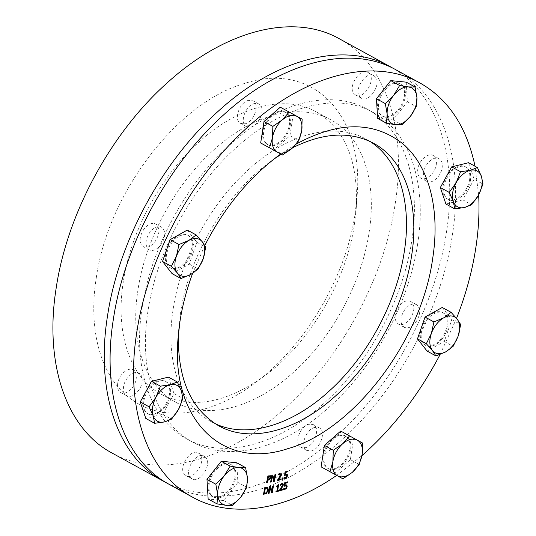 <?xml version="1.0" encoding="UTF-8"?>
<svg xmlns="http://www.w3.org/2000/svg" width="536" height="536" viewBox="0 0 536 536"><rect width="100%" height="100%" fill="white"/><g stroke="black" fill="none" stroke-linecap="round" stroke-linejoin="round"><path stroke-width="0.4" stroke-dasharray="2.68 2.01" d="M166.388 482.755C212.256 506.627 279.115 488.537 335.543 437.001C391.769 386.959 435.46 306.27 446.434 232.195C458.354 158.321 437.517 93.954 393.451 68.508M142.194 307.302C132.486 367.381 150.087 419.467 186.655 438.83C223.204 459.587 277.695 445.59 323.563 403.662C368.292 363.857 403.045 299.678 411.775 240.751C421.49 180.666 403.889 128.586 367.321 109.223C330.766 88.467 276.275 102.463 230.406 144.392C185.684 184.19 150.931 248.376 142.194 307.302M409.705 319.402C414.871 311.456 415.186 305.46 410.65 301.426C406.998 299.859 403.179 301.393 399.206 306.043C394.034 313.995 393.719 319.985 398.261 324.025C401.913 325.593 405.725 324.052 409.705 319.402M436.284 164.532C436.853 160.13 435.842 157.128 433.235 155.514C428.197 152.251 418.83 160.499 417.799 169.101C417.229 173.503 418.248 176.505 420.847 178.12C425.886 181.382 435.259 173.135 436.284 164.532M369.552 73.801L367.924 72.414C360.299 67.295 347.482 86.705 353.907 93.619L355.536 95.013C363.153 100.125 375.977 80.722 369.552 73.801M248.59 100.359C239.585 101.934 233.234 120.205 240.584 123.387L244.959 123.823C253.964 122.242 260.315 103.977 252.972 100.788L248.59 100.359M144.264 228.644C139.099 236.597 138.784 242.594 143.326 246.627C146.978 248.195 150.79 246.654 154.77 242.011C159.936 234.058 160.251 228.061 155.715 224.028C152.063 222.46 148.244 224.001 144.264 228.644M117.686 383.515C117.116 387.917 118.134 390.925 120.734 392.533C125.772 395.796 135.146 387.555 136.171 378.952C136.747 374.55 135.729 371.542 133.122 369.934C128.091 366.671 118.717 374.919 117.686 383.515M184.424 474.246L186.052 475.64C193.67 480.752 206.494 461.349 200.062 454.434L198.441 453.041C190.816 447.928 177.992 467.332 184.424 474.246M305.379 447.694C314.384 446.113 320.736 427.849 313.393 424.659L309.011 424.231C300.006 425.812 293.654 444.076 301.004 447.265L305.379 447.694M314.88 427.447C305.875 429.021 299.517 447.285 306.867 450.475L311.242 450.91C320.247 449.329 326.605 431.065 319.255 427.875L314.88 427.447M205.925 457.644L204.303 456.257C196.679 451.138 183.855 470.548 190.287 477.462L191.915 478.856C199.533 483.968 212.357 464.565 205.925 457.644M142.04 382.168C142.609 377.766 141.591 374.758 138.992 373.15C133.953 369.887 124.58 378.135 123.555 386.731C122.979 391.133 123.997 394.141 126.603 395.749C131.635 399.012 141.008 390.764 142.04 382.168M160.633 245.227C165.798 237.274 166.113 231.277 161.577 227.244C157.926 225.676 154.107 227.21 150.134 231.86C144.961 239.813 144.646 245.81 149.189 249.843C152.84 251.411 156.653 249.87 160.633 245.227M250.821 127.032C259.826 125.458 266.178 107.193 258.834 104.004L254.453 103.569C245.448 105.15 239.096 123.414 246.446 126.603L250.821 127.032M359.77 96.835L361.398 98.229C369.023 103.341 381.84 83.931 375.414 77.017L373.786 75.623C366.162 70.511 353.345 89.914 359.77 96.835M423.661 172.311C423.092 176.713 424.11 179.721 426.71 181.329C431.748 184.592 441.121 176.351 442.146 167.748C442.716 163.346 441.704 160.338 439.098 158.73C434.06 155.467 424.693 163.715 423.661 172.311M396.412 70.062C442.381 94.403 464.511 159.875 452.297 235.411C441.322 309.486 397.632 390.175 341.405 440.21C283.745 492.919 215.244 510.513 169.289 484.417M417.638 243.967C427.353 183.882 409.752 131.802 373.183 112.439C336.628 91.683 282.137 105.672 236.269 147.601C191.546 187.406 156.793 251.592 148.057 310.512C138.348 370.597 155.949 422.676 192.518 442.039C229.073 462.796 283.564 448.806 329.426 406.878C374.155 367.073 408.908 302.887 417.638 243.967M405.069 309.259C399.896 317.205 399.581 323.201 404.124 327.235C407.775 328.803 411.588 327.268 415.568 322.618C420.733 314.666 421.048 308.676 416.512 304.636C412.861 303.068 409.042 304.609 405.069 309.259M215.016 423.601L211.285 421.711C179.942 405.115 164.854 360.473 173.182 308.977C180.666 258.466 210.454 203.452 248.791 169.336C288.1 133.397 334.812 121.404 366.142 139.192L369.74 141.323M369.07 232.651C377.398 181.148 362.303 136.506 330.96 119.91C299.631 102.121 252.925 114.114 213.609 150.053C175.272 184.17 145.484 239.183 138 289.695C129.672 341.191 144.76 385.833 176.11 402.429C207.439 420.224 254.144 408.224 293.46 372.286C331.797 338.169 361.586 283.155 369.07 232.651M168.451 377.123L174.026 393.612L162.703 414.274L145.799 418.448M162.703 414.274L171.567 419.139M143.876 401.055A18.472 11.598 -61.3 0 1 166.006 381.585A18.472 11.598 -61.3 0 1 167.299 403.36A18.472 11.598 -61.3 0 1 148.251 413.986A18.472 11.598 -61.3 0 1 143.876 401.055M174.026 393.612L182.897 398.476M142.998 400.573A18.472 11.598 -61.3 0 1 165.128 381.103A18.472 11.598 -61.3 0 1 166.421 402.878A18.472 11.598 -61.3 0 1 147.367 413.504A18.472 11.598 -61.3 0 1 142.998 400.573M280.288 107.193L302.137 119.166M293.266 114.302L289.942 135.749L273.648 150.087L260.677 142.978M279.571 111.823A18.472 11.598 -61.3 0 1 285.849 112.439A18.472 11.598 -61.3 0 1 287.142 134.214A18.472 11.598 -61.3 0 1 268.094 144.841A18.472 11.598 -61.3 0 1 264.844 127.447A18.472 11.598 -61.3 0 1 279.571 111.823M289.942 135.749L298.813 140.613M273.648 150.087L282.519 154.951M278.693 111.341A18.472 11.598 -61.3 0 1 284.971 111.964A18.472 11.598 -61.3 0 1 286.264 133.732A18.472 11.598 -61.3 0 1 267.209 144.358A18.472 11.598 -61.3 0 1 263.967 126.965A18.472 11.598 -61.3 0 1 278.693 111.341M468.565 162.71L474.132 179.198L483.003 184.056M474.132 179.198L462.809 199.854L471.68 204.719M462.809 199.854L445.912 204.028M470.487 180.096A18.472 11.598 -61.3 0 1 448.357 199.566A18.472 11.598 -61.3 0 1 447.064 177.791A18.472 11.598 -61.3 0 1 466.112 167.172A18.472 11.598 -61.3 0 1 470.487 180.096M469.603 179.614A18.472 11.598 -61.3 0 1 447.48 199.084A18.472 11.598 -61.3 0 1 446.187 177.309A18.472 11.598 -61.3 0 1 465.235 166.689A18.472 11.598 -61.3 0 1 469.603 179.614M340.715 431.065L353.686 438.173L350.37 459.627L359.234 464.484M353.686 438.173L362.557 443.038M350.37 459.627L334.075 473.958L342.94 478.822M334.075 473.958L321.098 466.849M334.792 469.328A18.472 11.598 -61.3 0 1 328.514 468.712A18.472 11.598 -61.3 0 1 327.221 446.937A18.472 11.598 -61.3 0 1 346.269 436.317A18.472 11.598 -61.3 0 1 349.519 453.704A18.472 11.598 -61.3 0 1 334.792 469.328M333.908 468.846A18.472 11.598 -61.3 0 1 327.637 468.23A18.472 11.598 -61.3 0 1 326.344 446.455A18.472 11.598 -61.3 0 1 345.392 435.835A18.472 11.598 -61.3 0 1 348.635 453.222A18.472 11.598 -61.3 0 1 333.908 468.846M280.201 489.777L282.867 488.993M280.502 484.289L281.795 483.392L282.814 483.459M280.382 485.261L280.355 484.209M280.844 484.638L280.274 485.167M279.692 489.884L282.432 485.047L282.271 484.276L281.641 484.196M279.571 490.849L279.544 489.803M272.817 485.964L273.333 485.743M271.705 491.331L272.67 485.884M269.642 486.628L270.512 486.34M268.429 493.509L269.501 486.547M271.464 492.872L269.997 487.358M264.181 493.388L266.285 492.584L267.464 490.246L267.109 488.149M264.851 487.472L267.705 487.405M263.464 494.38L264.704 487.392M282.211 478.025L282.934 477.69M282.05 479.325L282.063 477.945M274.988 474.568L275.504 474.347M273.883 479.934L274.841 474.487M271.819 475.238L272.683 474.943M270.606 482.119L271.672 475.157M273.641 481.475L272.167 475.968M269.97 476.591L269.494 478.574L267.792 479.271M267.94 475.921L270.439 475.8M266.566 482.836L267.792 475.841M278.338 479.465L280.991 478.755M278.733 473.931L280.033 473.074L281.025 473.147M278.599 474.903L278.586 473.851M279.068 474.3L278.492 474.816M277.829 479.546L280.636 474.762L280.489 473.978L279.866 473.878M277.688 480.517L277.682 479.465M285.306 474.199L287.021 474.018M285.038 471.908L287.879 470.876M284.656 475.385L284.891 471.827M286.412 476.973L286.606 474.909M284.804 477.69L286.264 476.893M284.1 478.487L284.053 477.449M277.568 490.594L278.526 490.346M278.043 484.671L278.459 484.443M276.79 485.918L277.896 484.591M276.697 486.541L276.643 485.837M277.018 490.855L277.534 486.206M276.033 491.117L276.871 490.775M275.933 491.813L275.893 491.036M284.918 485.087L286.639 484.899M284.636 482.802L287.484 481.75M284.274 486.279L284.489 482.722M286.036 487.847L286.077 485.703M284.428 488.577L285.889 487.767M283.725 489.375L283.678 488.343M478.648 194.957L475.03 166.254M336.682 475.392L361.934 455.667M440.116 354.457L456.545 318.377M210.353 494.614A18.472 11.598 -61.3 0 1 212.631 472.765A18.472 11.598 -61.3 0 1 230.44 464.21A18.472 11.598 -61.3 0 1 231.733 485.985A18.472 11.598 -61.3 0 1 212.678 496.604A18.472 11.598 -61.3 0 1 210.353 494.614M171.306 241.816A18.472 11.598 -61.3 0 1 187.714 235.197A18.472 11.598 -61.3 0 1 189.007 256.972A18.472 11.598 -61.3 0 1 169.959 267.591A18.472 11.598 -61.3 0 1 171.306 241.816M402.255 85.579A18.472 11.598 -61.3 0 1 399.97 107.421A18.472 11.598 -61.3 0 1 382.168 115.977A18.472 11.598 -61.3 0 1 380.875 94.202A18.472 11.598 -61.3 0 1 399.923 83.583A18.472 11.598 -61.3 0 1 402.255 85.579M441.296 338.37A18.472 11.598 -61.3 0 1 424.894 344.99A18.472 11.598 -61.3 0 1 423.601 323.215A18.472 11.598 -61.3 0 1 442.649 312.595A18.472 11.598 -61.3 0 1 441.296 338.37M296.174 144.09L280.77 153.993M204.826 245.475L192.645 273.353M178.461 333.419L180.505 312.99C188.773 256.282 225.555 194.28 270.204 161.798L274.05 159.018M281.239 154.247L292.75 147.702M123.34 281.661C115.019 333.158 130.107 377.8 161.45 394.396C191.714 409.484 226.132 403.293 264.717 375.81C309.359 343.328 346.142 281.326 354.41 224.618L356.185 208.926C358.597 161.624 345.305 129.27 316.307 111.877C284.971 94.088 238.265 106.081 198.95 142.02C160.619 176.136 130.831 231.15 123.34 281.661M96.286 277.849C107.816 193.416 177.57 102.061 244.731 83.428C311.878 60.977 364.447 113.84 357.07 196.39L355.08 213.965C345.82 277.474 304.629 346.919 254.627 383.3C211.472 415.755 163.808 422.368 132.653 400.211C101.733 379.361 87.616 331.858 96.286 277.849M339.248 38.726C385.217 63.067 407.347 128.54 395.133 204.075C384.158 278.151 340.467 358.839 284.241 408.881C226.581 461.583 158.073 479.177 112.124 453.081M442.173 338.853A18.472 11.598 -61.3 0 1 425.772 345.472A18.472 11.598 -61.3 0 1 424.478 323.697A18.472 11.598 -61.3 0 1 443.527 313.078A18.472 11.598 -61.3 0 1 442.173 338.853M442.233 307.476L451.835 319.69L444.25 341.492L427.071 351.073M444.25 341.492L453.121 346.35M451.835 319.69L460.699 324.555M403.132 86.061A18.472 11.598 -61.3 0 1 400.848 107.904A18.472 11.598 -61.3 0 1 383.046 116.459A18.472 11.598 -61.3 0 1 381.753 94.684A18.472 11.598 -61.3 0 1 400.801 84.065A18.472 11.598 -61.3 0 1 403.132 86.061M406.221 82.149L407.387 101.786L393.089 119.897L377.625 118.376M393.089 119.897L401.96 124.761M407.387 101.786L416.258 106.644M172.19 242.299A18.472 11.598 -61.3 0 1 188.592 235.679A18.472 11.598 -61.3 0 1 189.885 257.454A18.472 11.598 -61.3 0 1 170.837 268.074A18.472 11.598 -61.3 0 1 172.19 242.299M187.292 230.078L196.893 242.299L189.315 264.094L172.13 273.675M189.315 264.094L198.186 268.958M196.893 242.299L205.764 247.163M211.231 495.097A18.472 11.598 -61.3 0 1 213.516 473.248A18.472 11.598 -61.3 0 1 231.318 464.692A18.472 11.598 -61.3 0 1 232.611 486.467A18.472 11.598 -61.3 0 1 213.562 497.086A18.472 11.598 -61.3 0 1 211.231 495.097M236.738 462.776L237.904 482.413L246.774 487.278M237.904 482.413L223.606 500.53L208.142 499.009M223.606 500.53L232.477 505.388M319.255 427.875L313.393 424.659M306.867 450.475L301.004 447.265M204.303 456.257L198.441 453.041M191.915 478.856L186.052 475.64M138.992 373.15L133.122 369.934M126.603 395.749L120.734 392.533M161.577 227.244L155.715 224.028M149.189 249.843L143.326 246.627M258.834 104.004L252.972 100.788M246.446 126.603L240.584 123.387M373.786 75.623L367.924 72.414M361.398 98.229L355.536 95.013M439.098 158.73L433.235 155.514M426.71 181.329L420.847 178.12M416.512 304.636L410.65 301.426M404.124 327.235L398.261 324.025M186.655 438.83L192.518 442.039M367.321 109.223L373.183 112.439M166.006 381.585L165.128 381.103M148.251 413.986L147.367 413.504M285.849 112.439L284.971 111.964M268.094 144.841L267.209 144.358M466.112 167.172L465.235 166.689M448.357 199.566L447.48 199.084M346.269 436.317L345.392 435.835M328.514 468.712L327.637 468.23M178.729 328.675L178.039 338.43M270.204 161.798L278.05 155.969M211.285 421.711L218.614 425.731M366.142 139.192L373.471 143.213M356.185 208.926L357.07 196.39M264.717 375.81L254.627 383.3M161.45 394.396L176.11 402.429M316.307 111.877L330.96 119.91M443.527 313.078L442.649 312.595M425.772 345.472L424.894 344.99M400.801 84.065L399.923 83.583M383.046 116.459L382.168 115.977M188.592 235.679L187.714 235.197M170.837 268.074L169.959 267.591M231.318 464.692L230.44 464.21M213.562 497.086L212.678 496.604"/><path stroke-width="0.8" d="M393.451 68.508L390.55 66.846C344.594 40.749 276.094 58.344 218.433 111.053C162.207 161.088 118.516 241.783 107.535 315.858C95.328 391.394 117.458 456.866 163.426 481.201L166.388 482.755M192.739 497.274L169.289 484.417C123.32 460.076 101.19 394.603 113.398 319.074C124.379 244.992 168.07 164.304 224.296 114.269C281.956 61.56 350.457 43.965 396.412 70.062L419.862 82.919C373.914 56.823 305.406 74.417 247.746 127.119C191.52 177.161 147.829 257.85 136.854 331.925C124.64 407.461 146.77 472.933 192.739 497.274C231.425 518.948 285.929 510.661 336.682 475.392M369.74 141.323C398.71 159.259 412.204 202.501 404.245 251.933C396.761 302.438 366.972 357.452 328.635 391.568C290.86 426.053 246.212 438.636 215.016 423.601M156.003 397.169L160.425 386.161L170.113 384.754A20.402 12.81 118.7 0 0 156.003 397.169L153.845 402.013L152.606 406.945L152.358 411.628L153.129 415.748A20.402 12.81 118.7 0 0 164.364 421.906L154.669 423.306L153.129 415.748L149.095 406.817L156.003 397.169M177.322 381.987L181.349 390.912A20.402 12.81 118.7 0 0 170.113 384.754L177.322 381.987L168.451 377.123L151.554 381.297L160.425 386.161M182.897 398.476L178.475 409.491A20.402 12.81 118.7 0 0 181.349 390.912L182.897 398.476M171.567 419.139L164.364 421.906A20.402 12.81 118.7 0 0 178.475 409.491L171.567 419.139M149.095 406.817L140.231 401.96L145.799 418.448L154.669 423.306M140.231 401.96L151.554 381.297M296.89 116.292L302.137 119.166L301.721 130.57A20.402 12.81 118.7 0 0 296.89 116.292L293.648 115.307L289.963 115.609L286.077 117.176L282.258 119.903A20.402 12.81 118.7 0 0 272.449 137.799L272.864 126.389L282.258 119.903L289.159 112.051L296.89 116.292M298.813 140.613L291.912 148.465A20.402 12.81 118.7 0 0 301.721 130.57L298.813 140.613M282.519 154.951L277.28 152.077A20.402 12.81 118.7 0 0 291.912 148.465L282.519 154.951M269.548 147.842L272.449 137.799A20.402 12.81 118.7 0 0 277.28 152.077L260.677 142.978L263.993 121.531L272.864 126.389M263.993 121.531L280.288 107.193L289.159 112.051M478.588 195.071L471.68 204.719L464.478 207.486A20.402 12.81 118.7 0 0 478.588 195.071L480.745 190.226L481.985 185.295L482.233 180.612L481.462 176.498A20.402 12.81 118.7 0 0 470.226 170.334L477.429 167.567L481.462 176.498L483.003 184.056L478.588 195.071M454.783 208.893L453.242 201.328A20.402 12.81 118.7 0 0 464.478 207.486L454.783 208.893L445.912 204.028L440.337 187.54L451.66 166.877L468.565 162.71L477.429 167.567M449.208 192.404L456.116 182.749A20.402 12.81 118.7 0 0 453.242 201.328L449.208 192.404L440.337 187.54M460.531 171.741L470.226 170.334A20.402 12.81 118.7 0 0 456.116 182.749L460.531 171.741L451.66 166.877M337.7 475.948L329.968 471.714L332.869 461.67A20.402 12.81 118.7 0 0 337.7 475.948L340.943 476.933L344.628 476.631L348.514 475.063L352.333 472.337A20.402 12.81 118.7 0 0 362.142 454.441L359.234 464.484L352.333 472.337L342.94 478.822L337.7 475.948M333.291 450.26L342.678 443.775A20.402 12.81 118.7 0 0 332.869 461.67L333.291 450.26L324.421 445.403L340.715 431.065L357.311 440.163A20.402 12.81 118.7 0 0 342.678 443.775L349.586 435.929M362.557 443.038L362.142 454.441A20.402 12.81 118.7 0 0 357.311 440.163L362.557 443.038M324.421 445.403L321.098 466.849L329.968 471.714M282.914 489.864L279.571 490.849L279.692 489.884L282.579 485.127L282.418 484.356L281.789 484.276L280.382 485.261L280.502 484.289L281.943 483.472L282.894 483.492L283.33 484.866L282.874 486.306L280.348 489.857L283.015 489.073L282.914 489.864L279.584 490.715M282.854 489.127L282.767 489.783M280.348 489.857L282.003 487.68M282.874 486.306L281.856 487.599M282.814 483.459L283.182 484.785L282.727 486.226M280.991 484.718L280.274 485.167M282.418 484.356L280.844 484.638M272.261 492.705L271.464 492.872L270.144 487.438L269.092 493.368L268.429 493.509L269.642 486.628L270.653 486.42L271.853 491.412L272.817 485.964L273.481 485.824L272.261 492.705L271.437 492.765M273.313 485.857L272.114 492.624M271.853 491.412L270.533 486.44M269.092 493.368L268.449 493.395M270.144 487.438L268.945 493.288M267.256 488.229L265.394 488.149L264.328 493.468L266.425 492.664L267.611 490.326L267.062 488.115M267.109 488.149L265.246 488.068L264.328 493.468M267.605 487.331L268.201 490.132L266.533 493.214L263.484 494.272M266.68 493.294L263.464 494.38L264.851 487.472L267.853 487.485L268.348 490.212L266.533 493.214M282.921 479.07L282.05 479.325L282.211 478.025L283.082 477.77L282.921 479.07L282.063 479.197M282.921 477.817L282.774 478.99M274.439 481.301L273.641 481.475L272.315 476.042L271.27 481.978L270.606 482.119L271.819 475.238L272.831 475.023L274.023 480.015L274.988 474.568L275.651 474.427L274.439 481.301L273.615 481.368M275.484 474.461L274.291 481.221M274.023 480.015L272.71 475.05M271.27 481.978L270.626 481.998M272.315 476.042L271.122 481.898M269.97 476.591L268.342 476.517L267.94 479.352L269.642 478.655L270.144 477.576L269.97 476.591L268.342 476.517M268.489 476.598L267.94 479.352M270.345 475.727L270.74 477.342L269.97 478.956L267.638 480.055L267.129 482.628L266.586 482.722M270.419 475.767L270.888 477.422L270.117 479.037L267.786 480.135L267.27 482.708L266.566 482.836L267.94 475.921L270.439 475.8M281.025 479.626L277.688 480.517L277.829 479.546L280.784 474.842L280.636 474.058L280.013 473.958L278.599 474.903L278.733 473.931L280.181 473.154L281.099 473.188L281.527 474.595L281.052 476.035L278.486 479.546L281.139 478.836L281.025 479.626L277.708 480.39M280.971 478.876L280.877 479.546M278.486 479.546L280.161 477.395M281.052 476.035L280.013 477.315M281.025 473.147L281.38 474.514L280.904 475.955M279.216 474.373L278.492 474.816M280.636 474.058L279.068 474.3M287.001 474.005L287.403 475.472L286.74 477.254L285.333 478.34L283.953 478.407M286.606 474.909L284.656 475.385L285.038 471.908L288.026 470.956L287.939 471.747L285.648 472.477L285.454 474.28L287.169 474.099L287.551 475.553L286.887 477.335L285.48 478.42L284.1 478.487L284.201 477.529L285.581 477.63L286.807 475.787L286.378 474.769L284.509 475.305M285.454 474.28L285.648 472.477M287.939 471.747L285.507 472.397M287.865 471.01L287.792 471.667M284.254 477.516L284.804 477.69M278.573 491.123L275.933 491.813L276.033 491.117L277.018 490.855L277.682 486.286L276.697 486.541L276.79 485.918L278.606 484.524L277.715 490.675L278.673 490.42L278.573 491.123L275.953 491.693M278.506 490.467L278.425 491.043M277.715 490.675L278.439 484.571M277.682 486.286L276.717 486.42M286.626 484.886L287.028 486.346L286.371 488.122L284.964 489.221L283.578 489.301M286.224 485.784L284.274 486.279L284.636 482.802L287.624 481.831L287.544 482.628L285.259 483.365L285.065 485.167L286.78 484.98L287.175 486.427L286.519 488.202L285.112 489.301L283.725 489.375L283.825 488.423L285.206 488.51L286.036 487.847L286.432 486.661L286.07 485.696M285.065 485.167L285.259 483.365M287.544 482.628L285.112 483.284M287.464 481.884L287.397 482.547M286.077 485.703L284.127 486.199M283.879 488.403L284.428 488.577M456.545 318.377C465.73 294.887 472.136 271.518 475.754 248.262C478.615 229.736 479.579 211.968 478.648 194.957M475.03 166.254C466.648 126.737 448.257 98.959 419.862 82.919M361.934 455.667C393.082 428.103 419.145 394.369 440.116 354.457M192.645 273.353C186.669 289.433 182.454 305.406 179.982 321.278L178.039 338.43C170.843 419.018 222.165 470.621 287.711 448.699C353.271 430.515 421.363 341.332 432.619 258.908C440.619 208.866 428.7 164.405 401.484 142.737C372.801 121.049 337.7 121.498 296.174 144.09M280.77 153.993L278.05 155.969C248.289 178.428 223.881 208.263 204.826 245.475M292.75 147.702C323.295 132.56 350.202 131.065 373.471 143.213C404.814 159.808 419.902 204.451 411.574 255.947C404.09 306.458 374.302 361.472 335.965 395.588C296.649 431.527 249.944 443.52 218.614 425.731C190.702 409.129 177.315 378.362 178.461 333.419M274.05 159.018L281.239 154.247M163.426 481.201L112.124 453.081C66.156 428.746 44.019 363.267 56.233 287.738C67.214 213.663 110.905 132.968 167.131 82.933C224.792 30.224 293.293 12.63 339.248 38.726L390.55 66.846M432.385 350.504A20.402 12.81 118.7 0 0 445.771 351.824L449.59 349.097L453.081 345.398L456.002 340.976L458.153 336.139A20.402 12.81 118.7 0 0 457.148 319.128A20.402 12.81 118.7 0 0 443.754 317.815A20.402 12.81 118.7 0 0 431.373 333.499A20.402 12.81 118.7 0 0 432.385 350.504L426.334 343.717L431.373 333.499L433.919 321.922L443.754 317.815L451.098 312.341L457.148 319.128L460.699 324.555L458.153 336.139L453.121 346.35L445.771 351.824L435.935 355.931L432.385 350.504M435.935 355.931L427.071 351.073L417.47 338.853L425.048 317.057L442.233 307.476L451.098 312.341M425.048 317.057L433.919 321.922M417.47 338.853L426.334 343.717M410.355 116.386A20.402 12.81 118.7 0 0 416.921 97.505L416.15 93.391L414.422 90.115L411.842 87.911L408.606 86.926A20.402 12.81 118.7 0 0 393.726 95.227A20.402 12.81 118.7 0 0 387.16 114.101A20.402 12.81 118.7 0 0 395.474 124.68A20.402 12.81 118.7 0 0 410.355 116.386L401.96 124.761L395.474 124.68L386.496 123.24L387.16 114.101L385.33 103.602L393.726 95.227L399.628 85.485L408.606 86.926L415.092 87.006L416.921 97.505L416.258 106.644L410.355 116.386M386.496 123.24L377.625 118.376L376.46 98.738L385.33 103.602M376.46 98.738L390.757 80.621L406.221 82.149L415.092 87.006M390.757 80.621L399.628 85.485M202.206 241.736A20.402 12.81 118.7 0 0 188.819 240.416L185 243.143L181.51 246.841L178.589 251.263L176.438 256.108A20.402 12.81 118.7 0 0 177.45 273.112A20.402 12.81 118.7 0 0 190.836 274.432A20.402 12.81 118.7 0 0 203.218 258.741A20.402 12.81 118.7 0 0 202.206 241.736L205.764 247.163L203.218 258.741L198.186 268.958L190.836 274.432L181 278.539L177.45 273.112L171.399 266.318L176.438 256.108L178.984 244.523L188.819 240.416L196.163 234.942L202.206 241.736M196.163 234.942L187.292 230.078L170.113 239.659L162.535 261.461L172.13 273.675L181 278.539M170.113 239.659L178.984 244.523M162.535 261.461L171.399 266.318M224.236 475.854A20.402 12.81 118.7 0 0 217.67 494.735L218.44 498.849L220.169 502.125L222.748 504.329L225.991 505.314A20.402 12.81 118.7 0 0 240.865 497.013A20.402 12.81 118.7 0 0 247.431 478.139A20.402 12.81 118.7 0 0 239.116 467.56A20.402 12.81 118.7 0 0 224.236 475.854L230.145 466.112L239.116 467.56L245.609 467.64L247.431 478.139L246.774 487.278L240.865 497.013L232.477 505.388L225.991 505.314L217.013 503.867L217.67 494.735L215.847 484.229L224.236 475.854M217.013 503.867L208.142 499.009L206.976 479.372L221.274 461.255L236.738 462.776L245.609 467.64M221.274 461.255L230.145 466.112M206.976 479.372L215.847 484.229"/></g></svg>
